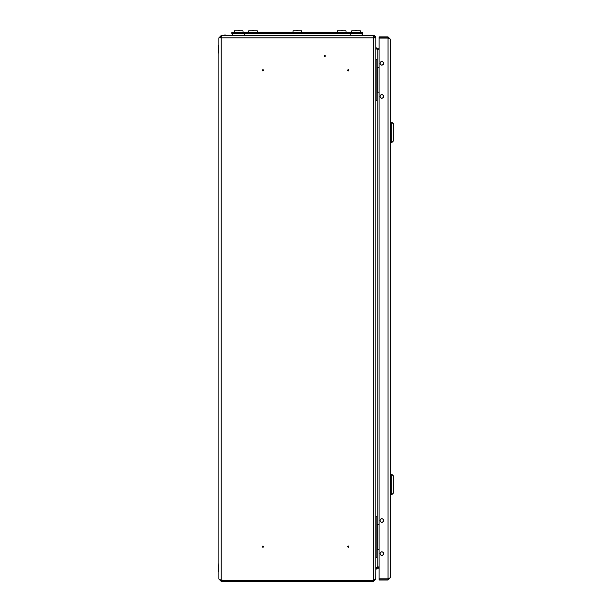 <?xml version="1.0" encoding="UTF-8"?>
<svg xmlns="http://www.w3.org/2000/svg" width="612" height="612" viewBox="0 0 612 612"><rect width="100%" height="100%" fill="white"/><g stroke="black" fill="none" stroke-linecap="round" stroke-linejoin="round"><path stroke-width="0.92" d="M263.244 546.6L262.678 546.6L263.244 546.6M262.357 546.6A0.604 0.604 0 0 0 262.961 547.204A0.604 0.604 0 0 0 263.565 546.6A0.604 0.604 0 0 0 262.961 545.996A0.604 0.604 0 0 0 262.357 546.6M348.534 546.6L347.976 546.6L348.534 546.6M347.654 546.6A0.604 0.604 0 0 0 348.251 547.204A0.604 0.604 0 0 0 348.855 546.6A0.604 0.604 0 0 0 348.251 545.996A0.604 0.604 0 0 0 347.654 546.6M324.643 56.281L324.643 55.715L324.643 56.281M324.643 55.394A0.604 0.604 0 0 0 324.039 55.998A0.604 0.604 0 0 0 324.643 56.602A0.604 0.604 0 0 0 325.247 55.998A0.604 0.604 0 0 0 324.643 55.394M262.678 70.326L263.244 70.326L262.678 70.326M262.357 70.326A0.604 0.604 0 0 0 262.961 70.931A0.604 0.604 0 0 0 263.565 70.326A0.604 0.604 0 0 0 262.961 69.722A0.604 0.604 0 0 0 262.357 70.326M347.976 70.326L348.534 70.326L347.976 70.326M347.654 70.326A0.604 0.604 0 0 0 348.251 70.931A0.604 0.604 0 0 0 348.855 70.326A0.604 0.604 0 0 0 348.251 69.722A0.604 0.604 0 0 0 347.654 70.326M244.471 33.484L244.471 35.527L221.2 35.527L218.882 37.852L218.882 579.082L221.2 581.4L373.504 581.4L373.504 580.444L374.414 580.092M232.185 33.484A2.05 2.05 0 0 0 234.235 35.527A2.05 2.05 0 0 1 232.185 33.484A2.05 2.05 0 0 0 234.235 35.527L373.504 35.527L221.445 35.527L221.2 37.852L218.882 37.852M375.822 569.282L377.183 566.964L379.096 566.964M377.183 67.595L377.183 49.725L375.822 47.399L377.183 48.769L379.096 48.769M377.183 48.769L377.183 49.725L379.096 49.725M221.2 580.207L373.504 580.207L375.822 578.837L375.822 37.852L221.2 37.852L221.2 580.207L218.882 579.082M379.096 567.209L376.457 567.324M379.096 568.166L377.183 568.166L375.822 569.527L375.783 579.082M375.822 579.082L373.504 581.4M220.32 580.115L373.504 580.444M221.2 35.527L221.2 36.483L219.838 37.852M375.822 37.852A2.318 2.318 0 0 0 373.504 35.527L373.504 580.207M373.504 36.483A1.362 1.362 0 0 1 374.865 37.852M390.357 56.763L390.357 57.964M390.357 558.963L390.357 560.171M383.602 553.592A1.775 1.775 0 0 0 381.827 551.817A1.775 1.775 0 0 0 380.052 553.592A1.775 1.775 0 0 0 381.827 555.367A1.775 1.775 0 0 0 383.602 553.592M383.602 520.498A1.775 1.775 0 0 0 381.827 518.724A1.775 1.775 0 0 0 380.052 520.498A1.775 1.775 0 0 0 381.827 522.273A1.775 1.775 0 0 0 383.602 520.498M383.602 96.428A1.775 1.775 0 0 0 381.827 94.653A1.775 1.775 0 0 0 380.052 96.428A1.775 1.775 0 0 0 381.827 98.203A1.775 1.775 0 0 0 383.602 96.428M383.602 63.334A1.775 1.775 0 0 0 381.827 61.56A1.775 1.775 0 0 0 380.052 63.334A1.775 1.775 0 0 0 381.827 65.109A1.775 1.775 0 0 0 383.602 63.334M390.357 39.214L390.357 577.713L388.031 578.837L379.096 578.837L379.096 38.089L388.031 38.089L390.357 39.214L388.031 36.896L388.031 37.852L379.096 37.852L379.096 36.896L388.031 36.896M388.934 578.554L388.031 579.082L388.031 580.038L390.357 577.713M388.031 580.038L379.096 580.038L379.096 579.082L388.031 579.082M389.171 38.457L388.031 37.852M388.911 38.365L388.513 38.235M388.031 38.089L388.031 578.837L388.475 578.7M383.525 520.498A1.706 1.706 0 0 1 381.827 522.204A1.706 1.706 0 0 1 380.121 520.498A1.706 1.706 0 0 1 381.827 518.8A1.706 1.706 0 0 1 383.525 520.498A1.706 1.706 0 0 1 381.827 522.204A1.706 1.706 0 0 1 380.121 520.498A1.706 1.706 0 0 1 381.827 518.8A1.706 1.706 0 0 1 383.525 520.498M383.525 553.592A1.706 1.706 0 0 1 381.827 555.298A1.706 1.706 0 0 1 380.121 553.592A1.706 1.706 0 0 1 381.827 551.894A1.706 1.706 0 0 1 383.525 553.592A1.706 1.706 0 0 1 381.827 555.298A1.706 1.706 0 0 1 380.121 553.592A1.706 1.706 0 0 1 381.827 551.894A1.706 1.706 0 0 1 383.525 553.592M383.525 63.334A1.706 1.706 0 0 1 381.827 65.04A1.706 1.706 0 0 1 380.121 63.334A1.706 1.706 0 0 1 381.827 61.628A1.706 1.706 0 0 1 383.525 63.334A1.706 1.706 0 0 1 381.827 65.04A1.706 1.706 0 0 1 380.121 63.334A1.706 1.706 0 0 1 381.827 61.628A1.706 1.706 0 0 1 383.525 63.334M383.525 96.428A1.706 1.706 0 0 1 381.827 98.134A1.706 1.706 0 0 1 380.121 96.428A1.706 1.706 0 0 1 381.827 94.722A1.706 1.706 0 0 1 383.525 96.428A1.706 1.706 0 0 1 381.827 98.134A1.706 1.706 0 0 1 380.121 96.428A1.706 1.706 0 0 1 381.827 94.722A1.706 1.706 0 0 1 383.525 96.428M393.768 492.698L391.718 494.741L391.718 474.269L393.768 476.32L393.768 492.698M390.357 474.269L391.718 474.269M390.357 494.741L391.718 494.741M393.768 140.607L391.718 142.657L391.718 122.186L393.768 124.236L393.768 140.607M390.357 122.186L391.718 122.186M390.357 142.657L391.718 142.657M375.822 516.582L376.847 516.582L376.847 557.517L375.822 557.517M379.096 524.767L376.847 524.767M377.788 524.767L377.788 549.331L376.847 549.331M377.788 549.331L379.096 549.331M375.822 59.41L376.847 59.41L376.847 100.353L375.822 100.353M379.096 67.595L376.847 67.595M377.788 67.595L377.788 92.16L376.847 92.16M377.788 92.16L379.096 92.16M225.706 35.052L223.969 35.052M218.232 564.991L218.232 571.524L218.232 567.752L218.232 571.524L218.744 571.662L218.882 563.981L218.232 563.981M218.232 52.946L218.744 53.083L218.744 45.273L218.232 45.403L218.232 51.936M356.031 32.528L362.855 32.528L362.855 33.484L356.031 33.484L356.031 32.528L238.672 32.528L238.672 33.484L231.849 33.484L231.849 32.528L238.672 32.528M356.031 33.484L238.672 33.484M350.232 33.484L350.232 35.527L360.468 35.527A2.05 2.05 0 0 0 362.518 33.484A2.05 2.05 0 0 1 360.468 35.527A2.05 2.05 0 0 0 362.518 33.484M241.801 30.868L235.536 30.868M359.16 30.868L352.902 30.868M300.484 30.868L294.219 30.868M256.13 30.868L249.872 30.868M344.831 30.868L338.574 30.868M243.002 32.528L243.002 30.852L234.335 30.852L234.335 32.528M360.369 32.528L360.369 30.852L351.701 30.852L351.701 32.528M257.331 32.528L257.331 30.852L248.663 30.852L248.663 32.528M301.685 32.528L301.685 30.852L293.018 30.852L293.018 32.528M346.032 32.528L346.032 30.852L337.373 30.852L337.373 32.528M377.183 566.964L377.183 549.331M377.183 524.767L377.183 92.16M377.183 568.166L377.183 567.209M221.2 581.4L221.2 580.444M228.98 35.389L222.431 35.19L228.842 35.527M253.613 30.699L252.389 30.699M297.968 30.699L296.736 30.699M342.315 30.699L341.091 30.699M239.284 30.699L238.053 30.699M356.651 30.699L355.419 30.699"/></g></svg>
